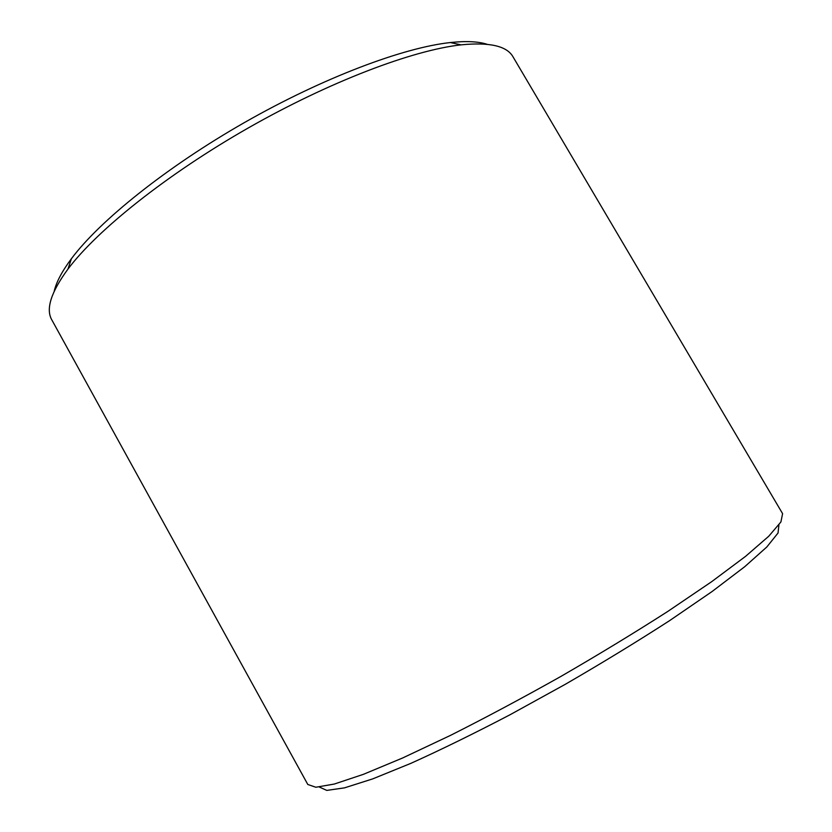 <?xml version="1.0" encoding="UTF-8"?>
<svg xmlns="http://www.w3.org/2000/svg" width="832" height="832" viewBox="0 0 832 832"><rect width="100%" height="100%" fill="white"/><g stroke="black" fill="none" stroke-linecap="round" stroke-linejoin="round"><path stroke-width="1.25" d="M778.929 524.919L778.034 533.01L766.844 546.957L744.775 566.665L711.994 591.583L669.594 620.641C637.166 641.586 602.399 662.802 565.302 684.299L509.985 714.782C473.814 733.668 440.762 749.871 410.821 763.37L372.684 778.898L344.49 787.862L326.789 790.4L319.363 787.051M782.6 513.656L780.905 521.976L768.768 536.224L745.607 556.317L711.61 581.724L667.898 611.364C634.556 632.746 598.863 654.451 560.83 676.468C522.517 697.996 485.68 717.673 450.289 735.478L402.532 758.025L363.355 774.353L334.266 784.056L315.827 787.249L307.798 784.472L51.844 319.935C45.583 309.192 50.96 292.24 67.964 269.079C97.146 230.194 166.566 174.564 248.04 128.086C329.514 81.619 412.734 50.19 461.063 44.855C489.653 42.016 506.979 46.02 513.042 56.867L782.6 513.656M487.136 44.294C478.286 41.454 466.034 40.872 450.372 42.546C403.281 47.59 323.066 77.719 244.774 122.366C166.494 167.024 99.736 220.73 71.417 258.7C62.005 271.326 56.274 282.173 54.205 291.231M71.417 258.7L67.964 269.079M450.372 42.546L461.063 44.855"/></g></svg>
